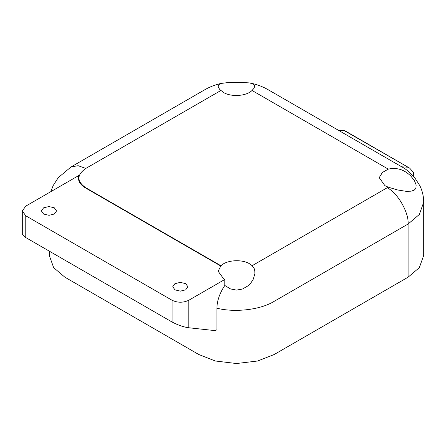 <?xml version="1.0" encoding="UTF-8"?>
<svg xmlns="http://www.w3.org/2000/svg" width="446" height="446" viewBox="0 0 446 446"><rect width="100%" height="100%" fill="white"/><g stroke="black" fill="none" stroke-linecap="round" stroke-linejoin="round"><path stroke-width="0.67" d="M338.91 130.566L344.797 130.946L344.574 130.555L338.129 130.115M344.797 130.946L409.657 168.131L413.392 172.29L413.916 176.711M25.768 215.792L172.056 300.253C177.636 302.862 183.217 302.862 188.803 300.253L224.817 279.458L223.591 278.811L218.211 271.307L220.709 265.967L85.498 187.95C79.711 184.421 77.504 180.262 78.875 175.468L25.768 206.13L22.3 210.958L25.768 215.792L25.768 237.562L172.056 322.023L172.056 300.253M172.056 322.023C178.188 325.201 183.769 327.119 188.803 327.765L215.362 330.648L216.89 329.767L216.89 308.197C217.068 300.654 219.711 293.078 224.817 285.473L224.817 279.458M25.768 237.562L22.3 234.412L22.3 210.958M220.709 265.967L220.937 265.744C226.59 260.001 241.788 258.975 249.582 263.803L252.168 265.677L254.187 268.559L254.811 270.7L254.878 274.028L253.044 279.692L250.786 283.043L247.809 285.97L242.451 289.036L236.492 290.101L230.537 288.941L224.817 285.473M388.171 187.158L384.926 185.664L379.54 178.16L379.669 176.928L382.423 172.457L388.282 169.129C396.784 167.244 404.332 169.597 410.917 176.17L414.501 180.792L416.168 184.984L415.878 188.379L414.183 190.186L411.128 191.189L406.111 191.323L397.631 189.974L388.171 187.158L387.167 187.772C397.525 192.666 409.032 212.603 408.096 224.02L408.096 277.189L274.162 354.52L257.649 360.998L236.492 363.529L215.329 360.998L198.821 354.52L64.882 277.189L53.659 267.661L49.277 255.446L49.277 251.137M252.04 90.471C246.393 96.208 231.19 97.239 223.396 92.406L219.895 89.629L218.166 87.048L218.468 84.879L220.976 83.458L227.822 82.594L242.44 82.499L249.386 82.911L252.949 83.837L254.371 84.913L254.772 86.139L253.841 88.47L252.04 90.471L388.282 169.129M43.569 207.858L48.915 206.548L54.3 207.803L56.57 210.925L54.39 213.996L49.043 215.306L43.658 214.052L41.394 210.925L43.569 207.858M174.904 283.684L180.251 282.374L185.636 283.628L187.905 286.756L185.726 289.822L180.379 291.132L174.999 289.878L172.73 286.756L174.904 283.684M216.89 308.197C235.003 312.819 260.72 309.741 274.162 301.345L408.096 224.02L419.318 214.487L423.7 202.267L423.7 255.441L419.318 267.661L408.096 277.189M412.522 175.189L413.916 175.278M407.577 167.194L401.695 166.815M188.803 327.765L188.803 300.253M252.168 265.677L387.167 187.772M220.815 90.532L85.81 168.437C76.634 174.882 76.634 181.327 85.81 187.772L220.937 265.744M221.969 83.207C215.858 84.506 210.189 86.652 204.948 89.646L71.014 166.971L78.106 165.689L85.81 168.437M409.657 168.131L344.574 130.555M423.7 202.272C423.7 196.614 422.446 191.133 419.931 185.826L414.663 177.592C409.813 172.273 405.581 168.733 401.969 166.971L268.029 89.646C262.716 86.613 256.963 84.45 250.763 83.151M71.014 166.971L58.287 177.631L53.186 185.547L50.805 191.674"/></g></svg>
